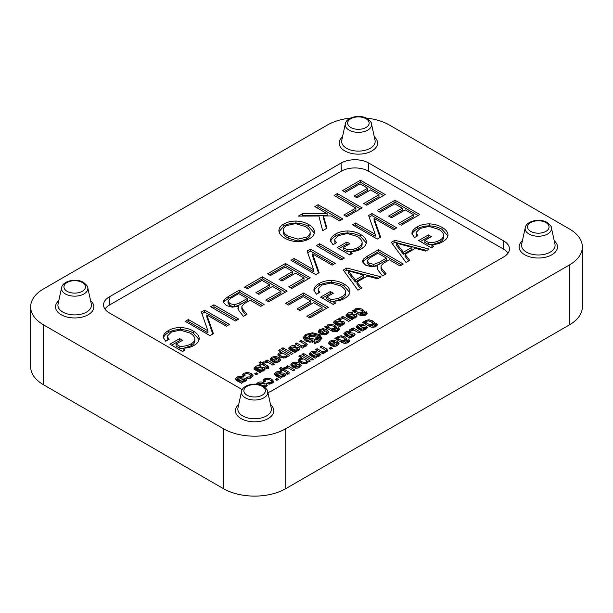 <?xml version="1.0" encoding="UTF-8"?>
<svg xmlns="http://www.w3.org/2000/svg" width="613" height="613" viewBox="0 0 613 613"><rect width="100%" height="100%" fill="white"/><g stroke="black" fill="none" stroke-linecap="round" stroke-linejoin="round"><path stroke-width="0.92" d="M30.65 306.883L30.65 366.812A44.036 25.424 0 0 0 43.546 384.788L43.546 324.859A44.036 25.424 180 0 1 30.65 306.883A44.036 25.424 180 0 1 43.546 288.899L327.258 125.106A44.036 25.424 180 0 1 350.59 118.056M43.546 324.859L223.461 428.732L223.461 488.661L43.546 384.788M223.461 488.661A44.036 25.424 0 0 0 285.742 488.661L285.742 428.732A44.036 25.424 180 0 1 223.461 428.732M285.742 428.732L569.454 264.931L569.454 324.859A44.036 25.424 0 0 0 582.35 306.883L582.35 246.955A44.036 25.424 180 0 1 569.454 264.931M366.206 118.056A44.036 25.424 180 0 1 389.539 125.106L569.454 228.978A44.036 25.424 180 0 1 582.35 246.955M242.25 389.638L109.283 312.875A19.57 11.302 180 0 1 103.559 305.159A19.57 11.302 180 0 1 109.283 296.891L341.096 163.058A19.57 11.302 180 0 1 368.781 163.058L503.717 240.963A19.57 11.302 180 0 1 509.441 249.23A19.57 11.302 180 0 1 503.717 256.939L271.904 390.78A19.57 11.302 180 0 1 267.904 392.558M239.622 380.42L244.258 379.294L244.633 379.914L242.51 381.125L241.001 381.217L239.622 380.42L239.622 382.175M241.001 381.217L241.001 382.972M244.258 379.294L244.633 381.57M243.905 380.619L243.905 381.799M242.51 381.125L242.51 381.96M242.304 381.968L245.514 381.14L246.732 379.746L245.89 378.428C243.231 377.585 240.901 377.93 238.901 379.455L237.599 379.163L238.357 377.899L241.139 377.677L242.656 376.796C240.633 375.984 238.764 376.121 237.047 377.225L235.423 378.826L236.825 380.558L241.507 383.263L243.024 382.382L242.304 381.968L242.304 382.803M245.89 378.428L246.196 380.65M238.641 381.608L239.622 381.041M244.641 380.129L245.89 380.428M238.426 379.731L238.426 381.485M237.484 378.642L237.599 381.01M237.484 380.642L237.599 381.163L237.484 380.642M237.047 377.225L237.047 379.217L237.438 379.026M235.974 379.991L237.047 379.217M507.993 253.223A19.233 11.103 0 0 0 503.472 249.093L368.536 171.188A19.233 11.103 0 0 0 341.341 171.188L109.528 305.021A19.233 11.103 0 0 0 105.007 309.159M281.85 352.513L278.984 353.011L277.766 354.896L279.704 356.927L283.413 358.053L286.692 357.364L287.765 355.931L288.309 356.245L289.834 355.356L279.85 349.594L278.325 350.475L281.85 352.513L281.85 353.257M327.204 333.978L328.783 331.894L326.959 329.717L323.22 328.652L319.725 329.495L318.224 331.518L320.53 333.932L325.817 330.874L326.767 332.146L325.955 333.25L323.066 333.434L321.503 334.338L324.453 334.851L327.204 333.978M352.72 318.224L355.931 317.396L357.141 315.994L356.299 314.684C353.64 313.841 351.318 314.178 349.318 315.71L348.008 315.419L348.774 314.155L351.555 313.925L353.065 313.051C351.05 312.239 349.18 312.377 347.464 313.473L345.832 315.074L347.234 316.814L351.916 319.519L353.44 318.637L352.72 318.224L352.72 319.059M348.008 317.258L347.893 314.898M272.065 383.324L273.559 381.309L271.682 379.148L267.935 378.06L264.441 378.926L263.046 380.443L264.004 382.106L265.559 381.209L265 380.382L265.69 379.639L267.666 379.232L270.118 380.045L271.528 381.462L270.816 382.604L268.111 382.681L266.555 383.577L269.436 384.136L272.065 383.324M299.657 367.402L301.228 365.317L299.412 363.141L295.665 362.076L292.171 362.919L290.669 364.942L292.976 367.356L298.27 364.298L299.213 365.57L298.401 366.674L295.512 366.858L293.949 367.762L296.899 368.275L299.657 367.402M311.948 360.107L313.481 359.226L303.496 353.463L301.964 354.345L311.948 360.107M349.793 340.843L348.812 339.349L347.249 340.253L347.763 340.943L346.989 341.732L345.295 342.2L342.851 341.295L345.732 340.797L346.943 338.912L344.996 336.882L341.295 335.763L338.024 336.437L336.935 337.878L336.391 337.564L334.867 338.445L341.495 342.269C343.671 343.564 345.916 343.625 348.222 342.46L349.793 340.782M350.644 330.966L353.87 330.055L358.934 332.982L360.467 332.1L353.165 327.886L351.632 328.767L352.613 329.334L349.149 330.101L350.644 330.966M350.674 336.92L353.885 336.085L355.103 334.69L354.253 333.38C351.601 332.53 349.272 332.874 347.272 334.407L345.962 334.116L346.728 332.851L349.51 332.621L351.027 331.748C349.004 330.936 347.134 331.074 345.418 332.169L343.786 333.771L345.196 335.51L349.87 338.215L351.395 337.334L350.674 336.92L350.674 337.748M345.962 335.955L345.847 333.595M377.524 324.836L376.543 323.335L374.972 324.246L375.485 324.936L374.719 325.725L373.018 326.193L370.574 325.288L373.455 324.79L374.666 322.905L372.719 320.875L369.018 319.756L365.754 320.43L364.658 321.871L364.122 321.557L362.597 322.438L369.218 326.262C371.401 327.557 373.646 327.618 375.945 326.445L377.524 324.775M264.962 387.316L267.214 385.439L266.364 384.121C263.713 383.278 261.383 383.615 259.383 385.148M258.073 384.857L258.839 383.592L261.621 383.363L263.138 382.489C261.115 381.677 259.245 381.815 257.529 382.918L255.897 384.512M340.368 319.381L343.594 318.476L348.659 321.396L350.192 320.515L342.889 316.3L341.357 317.182L342.338 317.749L338.874 318.522L340.368 319.381M314.523 343.579L318.637 342.023L322.017 338.192L319.381 334.56L312.538 332.798L305.772 334.422L303.052 337.74L305.259 340.843L310.017 342.23L314.262 341.272L314.913 340.491L314.553 339.84L317.572 339.357L318.63 337.87L317.258 336.253L312.936 335.043L309.082 335.648L307.902 337.303L307.136 336.989L305.711 337.809L312.592 340.407L309.948 341.219L306.492 340.1L304.837 337.679L306.975 335.104L312.53 333.817L318.124 335.28L320.285 338.207L317.457 341.326L314.101 342.667L314.523 343.579M312.592 340.407L312.707 341.924M307.902 337.142L307.902 338.621M279.176 361.708L280.754 359.632L278.93 357.448L275.183 356.383L271.689 357.226L270.187 359.249L272.494 361.662L277.789 358.605L278.739 359.877L277.927 360.98L275.03 361.172L273.467 362.068L276.425 362.582L279.176 361.708M382.619 275.95L386.167 273.896L381.891 268.739L381.041 266.655L381.094 265.881L383.324 263.306L389.393 259.805L399.983 265.919L403.262 264.027L378.497 249.729L367.532 256.058L363.394 259.092L362.559 260.962L362.766 262.165L365.654 265.161L371.432 266.778L377.823 265.766L377.079 267.912L378.359 270.624L382.619 275.95M243.43 316.354L246.978 314.308L242.702 309.151L241.851 307.067L241.905 306.293L244.135 303.719L250.204 300.217L260.793 306.331L264.073 304.439L239.308 290.141L228.343 296.47L224.205 299.504L223.37 301.374L223.576 302.577L226.465 305.565L232.243 307.19L238.633 306.171L237.882 308.324L239.17 311.029L243.43 316.354M210.029 335.64L213.393 333.702L206.819 314.921L226.366 326.208L229.477 324.415L204.704 310.117L201.363 312.048L207.93 330.821L188.39 319.534L185.264 321.342L210.029 335.64M346.805 216.726L362.122 207.876L337.357 193.578L334.077 195.47L355.908 208.075L343.862 215.025L346.805 216.726M322.645 230.672L326.967 228.174L323.403 215.975L331.02 215.922L339.602 220.879L342.882 218.987L318.116 204.688L314.837 206.581L327.12 213.669L302.761 213.554L298.332 216.105L318.875 215.991L322.645 230.672M405.998 262.448L409.699 260.31L405.032 254.303L415.407 248.319L425.683 251.085L429.146 249.085L394.864 240.281L391.332 242.319L405.998 262.448M309.818 317.978L328.284 307.312L303.519 293.014L285.627 303.343L288.57 305.044L303.182 296.608L310.753 300.975L297.083 308.868L300.025 310.561L313.687 302.669L322.07 307.511L306.883 316.277L309.818 317.978M344.79 298.27C348.169 296.332 349.893 293.995 349.954 291.259C349.556 288.401 347.556 285.972 343.962 283.965C340.499 281.888 336.307 280.731 331.372 280.478C326.652 280.501 322.622 281.482 319.281 283.428C316.53 284.968 314.768 286.815 313.994 288.968L313.902 290.24L316.446 294.217L319.84 292.255L318.162 289.742L318.239 288.838L322.055 285.068L330.844 283.014L340.567 285.926C343.41 287.466 345.081 289.336 345.579 291.55C345.64 293.527 344.452 295.228 342.023 296.638C338.866 298.546 335.043 299.397 330.53 299.19L326.767 297.014L333.303 293.244L330.346 291.535L320.63 297.144L333.273 304.439L335.587 303.098L333.847 301.106C338.169 301.083 341.824 300.14 344.79 298.27M377.279 239.078L380.642 237.139L374.068 218.358L393.615 229.645L396.726 227.852L371.961 213.554L368.612 215.485L375.187 234.258L355.64 222.979L352.513 224.779L377.279 239.078M341.127 259.95L344.422 258.05L319.657 243.752L316.362 245.652L341.127 259.95M194.083 345.334C197.463 343.395 199.179 341.058 199.24 338.315C198.842 335.464 196.842 333.028 193.256 331.028C189.792 328.951 185.593 327.786 180.659 327.541C175.939 327.564 171.908 328.545 168.567 330.491C165.824 332.031 164.062 333.878 163.28 336.031L163.188 337.303L165.732 341.28L169.127 339.318L167.449 336.805L167.533 335.901L171.341 332.131L180.138 330.078L189.854 332.989C192.697 334.522 194.367 336.399 194.865 338.606C194.926 340.59 193.739 342.284 191.31 343.694C188.16 345.609 184.329 346.46 179.824 346.253L176.054 344.077L182.59 340.299L179.64 338.598L169.924 344.2L182.559 351.502L184.873 350.161L183.134 348.161C187.463 348.146 191.11 347.203 194.083 345.334M268.686 301.772L287.152 291.114L262.379 276.815L244.495 287.145L247.43 288.838L262.042 280.402L269.613 284.777L255.943 292.662L258.885 294.363L272.555 286.47L280.93 291.313L265.743 300.079L268.686 301.772M235.384 320.997L238.679 319.097L213.914 304.799L210.619 306.699L235.384 320.997M366.735 205.217L385.202 194.551L360.436 180.253L342.544 190.582L345.487 192.283L360.099 183.846L367.67 188.214L354 196.106L356.942 197.8L370.604 189.907L378.987 194.75L363.8 203.516L366.735 205.217M283.888 223.96C280.57 225.883 278.907 228.197 278.892 230.902C279.298 233.752 281.29 236.181 284.869 238.181C288.34 240.25 292.539 241.399 297.474 241.637C302.155 241.622 306.171 240.664 309.504 238.748C312.829 236.817 314.507 234.495 314.523 231.775C314.132 228.925 312.147 226.504 308.569 224.496C305.098 222.427 300.891 221.278 295.949 221.055C291.252 221.071 287.229 222.036 283.888 223.96L283.888 225.959C287.229 224.036 291.252 223.071 295.949 223.048C300.891 223.278 305.098 224.427 308.569 226.496L314.331 233.032M291.765 288.455L310.224 277.789L285.459 263.49L267.567 273.819L270.509 275.521L285.122 267.084L292.692 271.452L279.022 279.344L281.965 281.038L295.627 273.145L304.01 277.988L288.823 286.754L291.765 288.455M315.772 274.593L319.128 272.647L312.561 253.874L332.108 265.161L335.211 263.368L310.446 249.07L307.098 251.001L313.672 269.774L294.125 258.487L290.999 260.295L315.772 274.593M361.333 248.771C364.712 246.832 366.428 244.495 366.49 241.752C366.091 238.901 364.099 236.472 360.505 234.465C357.042 232.388 352.843 231.231 347.908 230.978C343.188 231.001 339.158 231.982 335.824 233.928C333.074 235.469 331.311 237.315 330.53 239.468L330.445 240.74L332.982 244.717L336.376 242.756L334.698 240.242L334.782 239.338L338.591 235.568L347.387 233.515L357.111 236.426C359.954 237.967 361.624 239.836 362.114 242.051C362.176 244.028 360.996 245.729 358.559 247.139C355.41 249.047 351.578 249.897 347.073 249.69L343.303 247.514L349.847 243.744L346.889 242.035L337.173 247.644L349.808 254.939L352.123 253.598L350.383 251.598C354.712 251.583 358.36 250.64 361.333 248.771M401.339 225.186L419.798 214.527L395.033 200.229L377.141 210.558L380.083 212.259L394.695 203.822L402.266 208.19L388.596 216.083L391.538 217.776L405.208 209.884L413.583 214.726L398.396 223.492L401.339 225.186M357.938 290.194L361.632 288.064L356.973 282.057L367.348 276.065L377.616 278.831L381.079 276.838L346.805 268.027L343.272 270.065L357.938 290.194M442.847 241.66C446.226 239.721 447.942 237.384 448.003 234.649C447.605 231.791 445.613 229.362 442.019 227.354C438.556 225.278 434.356 224.12 429.422 223.868C424.702 223.891 420.671 224.871 417.338 226.818C414.587 228.358 412.825 230.204 412.043 232.358L411.959 233.63L414.495 237.606L417.89 235.645L416.212 233.132L416.296 232.227L420.104 228.457L428.901 226.404L438.624 229.316C441.467 230.856 443.138 232.725 443.628 234.94C443.689 236.917 442.509 238.618 440.073 240.028C436.923 241.936 433.092 242.786 428.587 242.579L424.817 240.403L431.353 236.633L428.403 234.925L418.687 240.534L431.322 247.828L433.636 246.487L431.897 244.495C436.226 244.48 439.873 243.53 442.847 241.66M251.591 377.631L253.077 375.616L251.2 373.455L247.453 372.375L243.959 373.233L242.564 374.75L243.522 376.413L245.077 375.516L244.518 374.689L245.208 373.953L247.185 373.539L249.644 374.351L251.046 375.769L250.334 376.911L247.629 376.987L246.074 377.892L248.955 378.443L251.591 377.631M260.786 371.294L263.996 370.467L265.214 369.072L264.372 367.754C261.713 366.911 259.383 367.256 257.383 368.788L256.081 368.497L256.839 367.233L259.621 367.003L261.138 366.13C259.115 365.31 257.245 365.455 255.529 366.551L253.905 368.152L255.307 369.892L259.989 372.589L261.506 371.716L260.786 371.294L260.786 372.129M256.081 370.336L255.966 367.969M291.466 354.414L292.999 353.532L283.014 347.77L281.482 348.651L291.466 354.414M295.527 351.241L298.738 350.414L299.956 349.012L299.106 347.701C296.454 346.858 294.125 347.196 292.125 348.728L290.815 348.437L291.581 347.173L294.363 346.943L295.88 346.069C293.857 345.257 291.987 345.395 290.271 346.498L288.639 348.092L290.049 349.831L294.73 352.536L296.248 351.655L295.527 351.241L295.527 352.077M290.815 350.276L290.708 347.916M339.518 329.265L338.537 327.763L336.974 328.668L337.479 329.357L336.713 330.146L335.02 330.614L332.79 329.84L335.457 329.212L336.667 327.334L334.721 325.296L331.02 324.177L327.748 324.859L326.66 326.3L326.116 325.986L324.591 326.859L331.212 330.683C333.395 331.978 335.64 332.039 337.947 330.874L339.518 329.204M276.815 380.389L278.455 379.447L276.823 378.505L275.191 379.455L276.815 380.389L276.823 378.505M283.681 367.999L282.815 368.497L281.068 367.493L279.543 368.367L281.29 369.378L280.149 370.037L281.405 370.758L282.539 370.099L286.463 372.367L287.145 372.926L286.079 373.654L287.275 374.344L289.321 372.926L289.045 372.206L284.064 369.225L284.93 368.719L288.317 367.907L293.382 370.827L294.907 369.945L287.612 365.731L286.079 366.612L287.06 367.179L283.597 367.953L283.681 369.999L283.022 370.375M289.321 372.926L289.045 372.206L289.045 373.355M302.324 358.207L299.458 358.705L298.247 360.59L300.186 362.62L303.887 363.747L307.174 363.057L308.239 361.624L308.783 361.938L310.316 361.049L300.332 355.287L298.799 356.168L302.324 358.207L302.324 358.95M323.541 352.383L326.56 351.862L327.763 350.391L326.346 348.835L321.61 346.1L320.086 346.981L324.76 349.686L325.649 350.506L325.074 351.218L322.254 351.647L317.136 348.69L315.611 349.563L322.913 353.778L324.43 352.904L323.541 352.383L323.541 353.417M337.487 345.556L339.058 343.479L337.242 341.295L333.495 340.23L330.001 341.073L328.499 343.104L330.805 345.51L336.093 342.46L337.043 343.732L336.231 344.835L333.342 345.019L331.779 345.924L334.729 346.429L337.487 345.556M362.996 329.802L366.206 328.974L367.417 327.58L366.574 326.262C363.923 325.419 361.593 325.764 359.593 327.296L358.283 327.005L359.049 325.741L361.831 325.511L363.34 324.637C361.325 323.817 359.456 323.963 357.739 325.059L356.107 326.66L357.509 328.399L362.191 331.104L363.716 330.223L362.996 329.802L362.996 330.637M358.283 328.844L358.168 326.476M330.821 349.218L332.453 348.268L330.821 347.333L329.189 348.276L330.821 349.218L330.821 347.333M316.009 356.935L319.22 356.107L320.43 354.705L319.588 353.394C316.936 352.552 314.607 352.889 312.607 354.421L311.297 354.13L312.063 352.866L314.844 352.636L316.362 351.762C314.339 350.95 312.469 351.088 310.753 352.184L309.121 353.785L310.523 355.525L315.205 358.23L316.729 357.348L316.009 356.935L316.009 357.762M311.297 355.969L311.182 353.609M281.267 376.987L284.478 376.16L285.696 374.765L284.846 373.447C282.195 372.604 279.865 372.949 277.865 374.482L276.555 374.191L277.321 372.926L280.103 372.696L281.62 371.823C279.597 371.003 277.727 371.149 276.011 372.244L274.379 373.846L275.789 375.585L280.463 378.282L281.988 377.409L281.267 376.987L281.267 377.823M276.555 376.03L276.44 373.662M340.399 325.334L343.609 324.507L344.828 323.112L343.977 321.794C341.326 320.951 338.997 321.296 336.997 322.821L335.686 322.53L336.453 321.266L339.234 321.043L340.751 320.162C338.728 319.35 336.859 319.488 335.142 320.591L333.51 322.185L334.92 323.925L339.594 326.629L341.119 325.748L340.399 325.334L340.399 326.17M335.686 324.369L335.572 322.009M303.06 346.69L306.086 346.169L307.289 344.698L305.864 343.142L301.129 340.407L299.604 341.288L304.286 343.993L305.167 344.812L304.592 345.525L301.78 345.954L296.654 342.996L295.129 343.87L302.431 348.084L303.956 347.211L303.06 346.69L303.06 347.724M367.248 313.251L366.267 311.756L364.697 312.661L365.21 313.35L364.444 314.14L362.743 314.607L360.298 313.703L363.18 313.205L364.39 311.32L362.444 309.289L358.743 308.17L355.479 308.852L354.383 310.293L353.847 309.979L352.322 310.852L358.942 314.676C361.126 315.971 363.363 316.032 365.67 314.867L367.248 313.197M263.199 362.306L262.333 362.812L260.586 361.8L259.061 362.674L260.809 363.685L259.674 364.344L260.923 365.064L262.065 364.406L265.981 366.674L266.67 367.233L265.605 367.961L266.793 368.651L268.839 367.233L268.563 366.513L263.582 363.532L264.448 363.026L267.835 362.214L272.9 365.141L274.432 364.252L267.13 360.038L265.598 360.919L266.578 361.486L263.115 362.26L263.199 364.306L262.54 364.689M268.839 367.233L268.563 366.513L268.563 367.662M256.341 374.696L257.973 373.754L256.341 372.811L254.709 373.761L256.341 374.696L256.341 372.811M262.333 362.812L262.333 364.566M260.586 361.8L260.586 363.555M260.809 363.923L261.858 364.528M260.809 363.685L260.809 365.003M266.67 367.233L266.67 368.574M266.417 367.547L266.417 368.428M266.67 367.31L268.563 368.513M263.582 363.532L263.582 365.287M267.13 360.038L267.383 362.183M266.578 361.486L266.578 362.199M263.751 361.808L263.751 363.432M263.115 364.26L263.751 363.8M286.455 355.172L285.52 356.597L283.696 356.904L281.275 356.023L279.812 354.697L280.34 353.663L283.206 353.295L286.455 355.172L286.417 357.494M285.52 356.597L285.52 357.846M283.696 356.904L283.696 358.046M281.275 356.023L281.275 357.647M280.34 355.663L279.812 356.689L279.781 354.406L280.118 357.141M278.984 353.011L278.984 355.011L279.781 354.666M278.149 355.647L278.984 355.011M279.85 349.594L279.85 351.364M281.85 352.743L282.746 353.264M286.455 355.402L287.735 356.145M355.701 311.052L356.643 309.611L358.459 309.304L360.881 310.193L362.344 311.519L361.823 312.546L358.942 312.921L355.701 311.052L355.701 312.806M358.942 312.921L358.942 314.676M361.823 312.546L361.823 313.687M362.344 311.519L362.375 313.81M359.547 314.959L360.298 314.952M366.267 311.756L366.267 313.749L366.735 314.086M365.21 314.362L366.267 313.749M364.444 314.14L364.444 315.335M362.743 314.607L362.743 315.726M360.298 313.703L360.298 315.274M362.444 309.289L362.444 311.289L364.007 312.569M362.053 311.082L362.444 311.289M358.743 308.17L358.743 309.366M355.479 308.852L355.739 310.722M354.383 312.285L355.479 310.845M354.383 310.293L354.383 312.048M353.847 309.979L353.847 311.733M305.864 343.142L305.864 345.142L306.623 345.717M301.129 340.407L301.129 342.177M305.105 344.698L305.864 345.142M305.167 344.812L305.167 346.544M304.592 345.525L304.592 346.674M302.224 347.969L302.63 347.977M301.78 345.954L301.78 347.709M296.654 342.996L296.654 344.751M320.867 332.284L320.231 331.181L320.967 330.208L322.622 329.794L324.545 330.169L320.867 332.284L320.867 333.733M320.231 331.181L320.231 333.173L320.867 334.284M324.545 330.169L324.545 331.61M326.959 329.717L326.959 331.71L328.438 332.951M324.545 330.805L325.518 331.051M326.514 331.48L326.959 331.71M323.22 328.652L323.22 329.825M319.725 329.495L319.725 331.487L320.231 331.242M318.584 332.422L319.725 331.487M326.767 332.146L326.76 334.2M325.955 333.25L325.955 334.537M324.553 333.71L324.553 334.836M323.066 333.434L323.066 334.813M337.717 323.787L342.353 322.66L342.728 323.281L340.606 324.492L339.096 324.584L337.717 323.787L337.717 325.541M339.096 324.584L339.096 326.338M342.353 322.66L342.728 324.936M342 323.986L342 325.166M340.606 324.492L340.606 325.327M343.977 321.794L344.291 324.016M336.729 324.974L337.717 324.407M342.728 323.495L343.977 323.794M336.522 323.097L336.522 324.852M335.572 324.009L335.686 324.53L335.572 324.009M335.142 320.591L335.142 322.584L335.533 322.392M334.062 323.358L335.142 322.584M350.031 316.668L354.666 315.542L355.05 316.162L352.927 317.381L351.41 317.465L350.031 316.668L350.031 318.431M351.41 317.465L351.41 319.227M354.666 315.542L355.05 317.818M354.322 316.875L354.322 318.055M352.927 317.381L352.927 318.208M356.299 314.684L356.613 316.906M349.05 317.863L350.031 317.296M355.05 316.377L356.299 316.676M348.843 315.986L348.843 317.741M347.893 316.89L348.008 317.419L347.893 316.89M347.464 313.473L347.464 315.473L347.855 315.281M346.383 316.247L347.464 315.473M271.682 379.148L271.682 381.14L273.191 382.405M271.23 380.903L271.682 381.14M267.935 378.06L267.935 379.271M264.441 378.926L264.441 380.918L265 380.65M263.483 381.661L264.441 380.918M265 380.382L265 381.531M271.528 381.462L271.528 383.592M270.816 382.604L270.816 383.876M269.528 383.002L269.528 384.121M268.111 382.681L268.111 384.067M278.586 375.44L283.221 374.313L283.597 374.934L281.474 376.144L279.965 376.236L278.586 375.44L278.586 377.202M279.965 376.236L279.965 377.991M283.221 374.313L283.597 376.589M282.869 375.646L282.869 376.826M281.474 376.144L281.474 376.98M284.846 373.447L285.16 375.669M277.597 376.627L278.586 376.06M283.597 375.148L284.846 375.447M277.39 374.75L277.39 376.512M276.44 375.662L276.555 376.183L276.44 375.662M276.011 372.244L276.011 374.244L276.402 374.045M274.93 375.018L276.011 374.244M293.32 365.708L292.677 364.605L293.412 363.632L295.068 363.218L296.991 363.593L293.32 365.708L293.32 367.156M292.677 364.605L292.677 366.597L293.32 367.708M296.991 363.593L296.991 365.034M299.412 363.141L299.412 365.133L300.883 366.375M296.991 364.229L297.964 364.474M298.96 364.904L299.412 365.133M295.665 362.076L295.665 363.248M292.171 362.919L292.171 364.911L292.677 364.666M291.029 365.846L292.171 364.911M299.213 365.57L299.205 367.624M298.401 366.674L298.401 367.961M296.999 367.133L296.999 368.26M295.512 366.858L295.512 368.237M303.496 353.463L303.496 355.226M313.327 355.379L317.963 354.253L318.339 354.873L316.216 356.092L314.707 356.176L313.327 355.379L313.327 357.141M314.707 356.176L314.707 357.938M317.963 354.253L318.339 356.528M317.611 355.586L317.611 356.766M316.216 356.092L316.216 356.919M319.588 353.394L319.902 355.617M312.339 356.574L313.327 356M318.339 355.088L319.588 355.387M312.132 354.697L312.132 356.452M311.182 355.601L311.297 356.13L311.182 355.601M310.753 352.184L310.753 354.184L311.143 353.992M309.672 354.958L310.753 354.184M338.253 338.644L339.188 337.204L341.012 336.897L343.433 337.786L344.897 339.112L344.376 340.138L341.495 340.514L338.253 338.644L338.253 340.399M341.495 340.514L341.495 342.269M344.376 340.138L344.376 341.28M344.897 339.112L344.927 341.395M342.1 342.544L342.851 342.544M348.812 339.349L348.812 341.341L349.287 341.679M347.763 341.954L348.812 341.341M346.989 341.732L346.989 342.928M345.295 342.2L345.295 343.318M342.851 341.295L342.851 342.866M344.996 336.882L344.996 338.874L346.552 340.161M344.598 338.675L344.996 338.874M341.295 335.763L341.295 336.958M338.024 336.437L338.292 338.315M336.935 339.878L338.024 338.437M336.935 337.878L336.935 339.64M336.391 337.564L336.391 339.326M353.165 327.886L353.417 330.032M352.613 329.334L352.613 330.047M349.785 329.648L349.785 330.468M360.306 328.254L364.95 327.127L365.325 327.748L363.202 328.959L361.685 329.051L360.306 328.254L360.306 330.016M361.685 329.051L361.685 330.813M364.95 327.127L365.325 329.403M364.597 328.461L364.597 329.641M363.202 328.959L363.202 329.794M366.574 326.262L366.888 328.484M359.325 329.449L360.306 328.875M365.325 327.963L366.574 328.261M359.118 327.564L359.118 329.327M358.168 328.476L358.283 328.997L358.168 328.476M357.739 325.059L357.739 327.058L358.13 326.867M356.659 327.832L357.739 327.058M347.992 335.365L352.628 334.238L353.004 334.859L350.881 336.077L349.372 336.162L347.992 335.365L347.992 337.127M349.372 336.162L349.372 337.924M352.628 334.238L353.004 336.514M352.276 335.572L352.276 336.752M350.881 336.077L350.881 336.905M354.253 333.38L354.567 335.602M347.004 336.56L347.992 335.985M353.004 335.073L354.253 335.372M346.797 334.683L346.797 336.437M345.847 335.587L345.962 336.116L345.847 335.587M345.418 332.169L345.418 334.169L345.809 333.978M344.337 334.943L345.418 334.169M331.15 343.87L330.507 342.759L331.242 341.793L332.897 341.372L334.821 341.748L331.15 343.87L331.15 345.318M330.507 342.759L330.507 344.759L331.15 345.87M334.821 341.748L334.821 343.196M337.242 341.295L337.242 343.295L338.713 344.537M334.821 342.391L335.794 342.629M336.79 343.065L337.242 343.295M333.495 340.23L333.495 341.41M330.001 341.073L330.001 343.073L330.507 342.828M328.859 344L330.001 343.073M337.043 343.732L337.035 345.786M336.231 344.835L336.231 346.115M334.828 345.295L334.828 346.414M333.342 345.019L333.342 346.391M326.346 348.835L326.346 350.828L327.104 351.402M321.61 346.1L321.61 347.87M325.58 350.391L326.346 350.828M325.649 350.506L325.649 352.237M325.074 351.218L325.074 352.368M322.706 353.663L323.105 353.663M322.254 351.647L322.254 353.402M317.136 348.69L317.136 350.444M365.976 322.63L366.919 321.197L368.735 320.89L371.156 321.771L372.62 323.105L372.099 324.131L369.218 324.507L365.976 322.63L365.976 324.392M369.218 324.507L369.218 326.262M372.099 324.131L372.099 325.273M372.62 323.105L372.65 325.388M369.823 326.537L370.574 326.537M376.543 323.335L376.543 325.334L377.01 325.672M375.485 325.947L376.543 325.334M374.719 325.725L374.719 326.921M373.018 326.193L373.018 327.311M370.574 325.288L370.574 326.859M372.719 320.875L372.719 322.867L374.282 324.154M372.329 322.66L372.719 322.867M369.018 319.756L369.018 320.951M365.754 320.43L366.015 322.308M364.658 323.871L365.754 322.43M364.658 321.871L364.658 323.633M364.122 321.557L364.122 323.319M306.937 360.865L306.002 362.291L304.171 362.597L301.749 361.716L300.293 360.39L300.822 359.356L303.688 358.988L306.937 360.865L306.898 363.187M306.002 362.291L306.002 363.54M304.171 362.597L304.171 363.739M301.749 361.716L301.749 363.34M300.822 361.356L300.293 362.383L300.263 360.099L300.6 362.835M299.458 358.705L299.458 360.705L300.263 360.36M298.631 361.341L299.458 360.705M300.332 355.287L300.332 357.057M302.324 358.436L303.228 358.957M306.937 361.095L308.216 361.839M282.815 368.497L282.815 370.26M281.068 367.493L281.068 369.248M281.29 369.616L282.332 370.221M281.29 369.378L281.29 370.696M287.145 372.926L287.145 374.267M286.899 373.24L286.899 374.122M287.145 373.003L289.045 374.206M284.064 369.225L284.064 370.98M287.612 365.731L287.865 367.877M287.06 367.179L287.06 367.892M284.233 367.493L284.233 369.126M283.597 369.953L284.233 369.493M260.824 385.692L264.739 384.987L265.115 387.263M264.739 384.987L265.115 385.6L264.387 386.88M264.387 386.313L263.904 386.55M266.364 384.121L266.678 386.343M265.115 385.815L266.364 386.121M257.529 382.918L257.529 384.32M342.889 316.3L343.142 318.446M342.338 317.749L342.338 318.461M339.51 318.063L339.51 318.89M327.978 327.058L328.913 325.618L330.736 325.319L333.158 326.2L334.621 327.534L334.1 328.553L331.212 328.928L327.978 327.058L327.978 328.813M331.212 328.928L331.212 330.683M334.1 328.553L334.1 329.702M334.621 327.534L334.652 329.817M331.817 330.966L332.575 330.959M338.537 327.763L338.537 329.763L339.012 330.093M337.479 330.369L338.537 329.763M336.713 330.146L336.713 331.342M335.02 330.614L335.02 331.74M332.575 329.71L332.575 331.281M334.721 325.296L334.721 327.296L336.276 328.576M334.323 327.089L334.721 327.296M331.02 324.177L331.02 325.373M327.748 324.859L328.016 326.729M326.66 328.292L327.748 326.852M326.66 326.3L326.66 328.055M326.116 325.986L326.116 327.74M309.335 339.579L309.335 337.579L310.232 336.422L312.768 336.162L315.726 337.089L316.637 338.008L316.086 338.782L314.331 339.165L309.343 337.786L309.343 339.15M316.086 338.782L316.086 339.87M314.331 339.165L314.438 341.157M312.791 340.981L314.331 341.165M312.048 338.759L312.048 340.154M320.001 336.974L321.764 338.905M319.381 334.56L319.381 336.185M312.538 332.798L312.538 333.817M305.772 334.422L305.772 335.978M303.297 338.889L305.113 336.859M314.553 339.84L314.553 341.073M317.258 336.253L317.258 338.246L318.162 338.92M316.63 337.947L317.258 338.246M312.936 335.043L312.936 336.192M309.082 335.648L309.335 337.541M307.902 339.296L309.082 337.648M307.136 336.989L307.136 338.338M309.948 341.219L309.948 342.223M306.492 340.1L306.492 341.456M304.837 337.679L305.036 340.69M320.285 338.207L319.879 341.203M317.457 341.326L317.457 342.613M292.845 349.694L297.481 348.559L297.857 349.18L295.734 350.398L294.225 350.483L292.845 349.694L292.845 351.448M294.225 350.483L294.225 352.245M297.481 348.559L297.857 350.835M297.129 349.893L297.129 351.073M295.734 350.398L295.734 351.226M299.106 347.701L299.42 349.923M291.857 350.881L292.845 350.314M297.864 349.395L299.106 349.694M291.65 349.004L291.65 350.759M290.708 349.908L290.815 350.437L290.708 349.908M290.271 346.498L290.271 348.49L290.662 348.299M289.198 349.264L290.271 348.49M283.014 347.77L283.014 349.533M272.839 360.015L272.195 358.911L272.931 357.938L274.586 357.525L276.509 357.9L272.839 360.015L272.839 361.463M272.195 358.911L272.195 360.904L272.839 362.015M276.509 357.9L276.509 359.341M278.93 357.448L278.93 359.44L280.402 360.682M276.509 358.536L277.482 358.781M278.478 359.21L278.93 359.44M275.183 356.383L275.183 357.555M271.689 357.226L271.689 359.218L272.195 358.973M270.555 360.153L271.689 359.218M278.739 359.877L278.723 361.931M277.927 360.98L277.927 362.268M276.524 361.44L276.524 362.567M275.03 361.172L275.03 362.544M258.104 369.746L262.739 368.62L263.115 369.241L260.992 370.451L259.483 370.543L258.104 369.746L258.104 371.509M259.483 370.543L259.483 372.306M262.739 368.62L263.115 370.896M262.387 369.953L262.387 371.133M260.992 370.451L260.992 371.286M264.372 367.754L264.678 369.976M257.123 370.934L258.104 370.367M263.123 369.455L264.372 369.754M256.908 369.057L256.908 370.819M255.966 369.968L256.081 370.49L255.966 369.968M255.529 366.551L255.529 368.551L255.92 368.359M254.456 369.325L255.529 368.551M251.2 373.455L251.2 375.447L252.717 376.711M250.748 375.217L251.2 375.447M247.453 372.375L247.453 373.578M243.959 373.233L243.959 375.225L244.518 374.957M243.001 375.968L243.959 375.225M244.518 374.689L244.518 375.838M251.046 375.769L251.046 377.907M250.334 376.911L250.334 378.183M249.047 377.309L249.047 378.428M247.629 376.987L247.629 378.382M442.019 227.354L442.019 229.354L447.796 235.867M429.422 223.868L429.422 225.868C434.356 226.113 438.556 227.277 442.019 229.354M417.338 226.818L417.338 228.818C420.671 226.871 424.702 225.891 429.422 225.868M412.043 232.358L412.043 234.358C412.825 232.204 414.587 230.358 417.338 228.818M416.212 233.132L416.602 236.388M443.628 234.94L443.628 236.932C443.689 238.917 442.509 240.61 440.073 242.02L440.073 240.028M428.587 242.579L428.587 244.579L431.897 244.518L431.897 246.487L432.479 247.162M432.87 244.449L440.073 242.02M424.817 240.403L424.817 242.403L428.587 244.579M428.403 234.925L428.403 236.924L429.629 237.629M420.418 241.53L428.403 236.924M386.451 258.111L379.14 262.333L373.738 264.333L373.738 266.333L379.14 264.326L386.451 260.104L386.451 258.111L377.937 253.192L370.114 257.705L367.195 260.663L369.034 263.207L369.034 265.207L373.738 266.333M373.738 264.333L369.034 263.207M367.195 260.663L367.195 262.655L369.034 265.207M381.891 268.739L381.891 270.739L385.048 274.547M381.041 266.655L381.041 268.655L381.891 270.739M378.497 249.729L378.497 251.728L401.53 265.031M367.532 256.058L367.532 258.058L378.497 251.728M363.394 259.092L363.394 261.092L367.532 258.058M362.75 262.111L363.394 261.092M377.823 265.766L377.294 268.885M355.333 279.995L348.207 270.846L348.207 272.846L355.333 281.995L363.846 277.076L363.846 275.076L355.333 279.995L355.333 281.995M348.207 270.846L363.846 275.076M356.973 282.057L356.973 284.049L360.567 288.677M346.805 268.027L346.805 270.026L378.688 278.218M344.299 271.475L346.805 270.026M395.033 200.229L395.033 202.229L418.074 215.531M378.872 211.554L395.033 202.229M402.266 208.19L402.266 210.182L390.328 217.079M413.583 214.726L413.583 216.718L400.128 224.488M360.505 234.465L360.505 236.465L366.29 242.978M347.908 230.978L347.908 232.978C352.843 233.224 357.042 234.388 360.505 236.465M335.824 233.928L335.824 235.928C339.158 233.982 343.188 233.001 347.908 232.978M330.53 239.468L330.53 241.468C331.311 239.315 333.074 237.469 335.824 235.928M334.698 240.242L335.089 243.499M362.114 242.051L362.114 244.043C362.176 246.028 360.996 247.721 358.559 249.131L358.559 247.139M347.073 249.69L347.073 251.69L350.383 251.629M351.356 251.56L358.559 249.131M343.303 247.514L343.303 249.514L347.073 251.69M346.889 242.035L346.889 244.028L348.115 244.74M338.905 248.64L346.889 244.028M350.383 251.598L350.383 253.598L350.965 254.272M312.561 253.874L312.561 255.874L318.545 272.984M310.446 249.07L310.446 251.062L333.48 264.364M307.68 252.656L310.446 251.062M313.672 269.774L313.672 271.774L294.125 260.487L294.125 258.487M292.73 261.291L294.125 260.487M285.459 263.49L285.459 265.49L308.5 278.792M269.299 274.823L285.459 265.49M292.692 271.452L292.692 273.452L280.754 280.34M304.01 277.988L304.01 279.98L290.554 287.75M247.261 298.516L239.951 302.738L234.549 304.745L234.549 306.745L239.951 304.738L247.261 300.516L247.261 298.516L238.748 293.604L230.925 298.117L228.005 301.067L229.844 303.619L229.844 305.619L234.549 306.745M234.549 304.745L229.844 303.619M228.005 301.067L228.005 303.067L229.844 305.619M242.702 309.151L242.702 311.143L245.859 314.952M241.851 307.067L241.851 309.067L242.702 311.143M239.308 290.141L239.308 292.133L262.341 305.435M228.343 296.47L228.343 298.47L239.308 292.133M224.205 299.504L224.205 301.496L228.343 298.47M223.561 302.523L224.205 301.496M238.633 306.171L238.105 309.289M206.819 314.921L206.819 316.921L212.811 334.031M204.704 310.117L204.704 312.109L227.745 325.411M201.945 313.71L204.704 312.109M207.93 330.821L207.93 332.821L188.39 321.534L188.39 319.534M186.988 322.338L188.39 321.534M337.357 193.578L337.357 195.578L360.398 208.872M335.809 196.466L337.357 195.578M355.908 208.075L355.908 210.067L345.594 216.021M323.403 215.975L323.403 217.967L326.468 228.465M318.116 204.688L318.116 206.681L341.15 219.983M316.569 207.577L318.116 206.681M327.12 213.669L327.12 215.669L302.761 215.554L302.761 213.554M301.826 216.09L302.761 215.554M306.73 237.108L306.73 239.108C309.105 237.706 310.239 236.028 310.147 234.074L310.147 232.082C310.239 234.036 309.105 235.706 306.73 237.108L298.002 239.101L298.002 241.101L306.73 239.108M298.002 239.101L288.263 236.22L288.263 238.219L298.002 241.101M288.263 236.22C285.428 234.679 283.758 232.81 283.267 230.603L283.267 232.603C283.758 234.81 285.428 236.679 288.263 238.219M283.267 230.603C283.168 228.657 284.302 226.994 286.662 225.599L295.42 223.584L305.174 226.458C308.01 227.998 309.665 229.875 310.147 232.082M279.084 231.637L283.888 225.959M308.569 224.496L308.569 226.496M295.949 221.055L295.949 223.048M360.436 180.253L360.436 182.253L383.47 195.555M344.276 191.585L360.436 182.253M367.67 188.214L367.67 190.214L355.732 197.102M378.987 194.75L378.987 196.742L365.524 204.512M213.914 304.799L213.914 306.799L236.947 320.093M212.351 307.703L213.914 306.799M262.379 276.815L262.379 278.815L285.42 292.11M246.219 288.141L262.379 278.815M269.613 284.777L269.613 286.769L257.675 293.665M280.93 291.313L280.93 293.305L267.475 301.075M193.256 331.028L193.256 333.02L199.033 339.541M180.659 327.541L180.659 329.533C185.593 329.786 189.792 330.951 193.256 333.02M168.567 330.491L168.567 332.484C171.908 330.545 175.939 329.564 180.659 329.533M163.28 336.031L163.28 338.024C164.062 335.87 165.824 334.024 168.567 332.484M167.449 336.805L167.839 340.062M194.865 338.606L194.865 340.606C194.926 342.59 193.739 344.284 191.31 345.694L191.31 343.694M179.824 346.253L179.824 348.245L183.134 348.192M184.107 348.115L191.31 345.694M176.054 344.077L176.054 346.077L179.824 348.245M179.64 338.598L179.64 340.59L180.866 341.303M171.655 345.203L179.64 340.59M183.134 348.161L183.134 350.161L183.716 350.828M319.657 243.752L319.657 245.744L342.69 259.046M318.086 246.648L319.657 245.744M374.068 218.358L374.068 220.358L380.06 237.476M371.961 213.554L371.961 215.554L394.994 228.848M369.195 217.148L371.961 215.554M375.187 234.258L375.187 236.258L355.64 224.971L355.64 222.979M354.245 225.776L355.64 224.971M343.962 283.965L343.962 285.964L349.747 292.478M331.372 280.478L331.372 282.478C336.307 282.723 340.499 283.888 343.962 285.964M319.281 283.428L319.281 285.428C322.622 283.482 326.652 282.501 331.372 282.478M313.994 288.968L313.994 290.968C314.768 288.815 316.53 286.968 319.281 285.428M318.162 289.742L318.553 292.999M345.579 291.55L345.579 293.543C345.64 295.527 344.452 297.221 342.023 298.631L342.023 296.638M330.53 299.19L330.53 301.19L333.847 301.129M334.813 301.06L342.023 298.631M326.767 297.014L326.767 299.014L330.53 301.19M330.346 291.535L330.346 293.527L331.572 294.24M322.361 298.14L330.346 293.527M333.847 301.106L333.847 303.098L334.43 303.772M303.519 293.014L303.519 295.014L326.553 308.316M287.359 304.347L303.519 295.014M310.753 300.975L310.753 302.975L298.815 309.864M322.07 307.511L322.07 309.511L308.615 317.273M403.4 252.249L396.266 243.1L396.266 245.093L403.4 254.242L411.913 249.33L411.913 247.33L403.4 252.249L403.4 254.242M396.266 243.1L411.913 247.33M405.032 254.303L405.032 256.303L408.626 260.931M394.864 240.281L394.864 242.273L426.748 250.464M392.358 243.721L394.864 242.273M569.454 324.859L285.742 488.661M241.537 391.477A13.172 7.601 0 0 0 254.602 400.028A13.172 7.601 0 0 0 267.666 391.477C268.218 390.895 266.801 389.155 263.429 386.267C256.28 381.868 242.656 384.573 241.537 391.477L237.967 407.898A16.766 9.678 180 0 0 254.602 418.786A16.766 9.678 180 0 0 271.237 407.898L267.666 391.477M262.211 386.389A10.758 6.214 180 0 1 257.383 396.78A10.758 6.214 180 0 1 244.212 389.171A10.758 6.214 180 0 1 262.211 386.389M238.687 404.572A19.179 11.072 0 0 0 241.943 419.07A19.179 11.072 0 0 0 267.26 419.07A19.179 11.072 0 0 0 270.517 404.572M522.399 240.779A19.179 11.072 0 0 0 525.655 255.269A19.179 11.072 0 0 0 550.972 255.269A19.179 11.072 0 0 0 554.229 240.779M58.771 300.699A19.179 11.072 0 0 0 62.028 315.197A19.179 11.072 0 0 0 87.345 315.197A19.179 11.072 0 0 0 90.601 300.699M342.483 136.906A19.179 11.072 0 0 0 345.74 151.403A19.179 11.072 0 0 0 371.057 151.403A19.179 11.072 0 0 0 374.313 136.906M525.249 227.684A13.172 7.601 0 0 0 538.314 236.235A13.172 7.601 0 0 0 551.378 227.684C551.922 227.101 550.512 225.362 547.141 222.465C539.992 218.067 526.368 220.772 525.249 227.684L521.678 244.097A16.766 9.678 180 0 0 538.314 254.985A16.766 9.678 180 0 0 554.949 244.097L551.378 227.684M545.922 222.588A10.758 6.214 180 0 1 541.095 232.978A10.758 6.214 180 0 1 527.923 225.369A10.758 6.214 180 0 1 545.922 222.588M345.334 123.811A13.172 7.601 0 0 0 358.398 132.362A13.172 7.601 0 0 0 371.463 123.811C372.014 123.228 370.597 121.489 367.233 118.593C360.076 114.194 346.46 116.899 345.334 123.811L341.763 140.224A16.766 9.678 180 0 0 358.398 151.112A16.766 9.678 180 0 0 375.033 140.224L371.463 123.811M366.007 118.715A10.758 6.214 180 0 1 361.18 129.105A10.758 6.214 180 0 1 348.008 121.497A10.758 6.214 180 0 1 366.007 118.715M61.622 287.604A13.172 7.601 0 0 0 74.686 296.156A13.172 7.601 0 0 0 87.751 287.604C88.303 287.022 86.885 285.283 83.521 282.394C76.364 277.995 62.748 280.7 61.622 287.604L58.051 304.025A16.766 9.678 180 0 0 74.686 314.913A16.766 9.678 180 0 0 91.322 304.025L87.751 287.604M82.295 282.516A10.758 6.214 180 0 1 77.476 292.907A10.758 6.214 180 0 1 64.296 285.298A10.758 6.214 180 0 1 82.295 282.516M238.901 379.455L238.901 381.455M267.437 365.754L267.437 367.754M360.521 313.833L360.521 315.358M336.997 322.821L336.997 324.821M349.318 315.71L349.318 317.71M277.865 374.482L277.865 376.474M312.607 354.421L312.607 356.421M343.065 341.418L343.065 342.951M359.593 327.296L359.593 329.288M347.272 334.407L347.272 336.407M370.796 325.411L370.796 326.944M287.918 371.447L287.918 373.447M332.79 329.84L332.79 331.365M292.125 348.728L292.125 350.728M257.383 368.788L257.383 370.781M379.14 262.333L379.14 264.326M239.951 302.738L239.951 304.738M503.717 240.963L503.472 249.093M368.781 163.058L368.536 171.188M341.096 163.058L341.341 171.188M109.283 296.891L109.528 305.021M244.641 381.807L244.641 379.807M237.438 380.849L237.438 378.849M365.21 315.35L365.21 313.35M342.728 325.174L342.728 323.174M335.533 324.216L335.533 322.216M355.05 318.055L355.05 316.063M347.855 317.105L347.855 315.105M283.597 376.826L283.597 374.827M276.402 375.869L276.402 373.876M318.339 356.766L318.339 354.774M311.143 355.816L311.143 353.816M347.763 342.943L347.763 340.943M365.325 329.641L365.325 327.641M358.13 328.691L358.13 326.691M353.004 336.752L353.004 334.759M345.809 335.801L345.809 333.801M375.485 326.936L375.485 324.936M265.115 387.493L265.115 385.5M337.479 331.357L337.479 329.357M316.637 340L316.637 338.008M312.791 342.59L312.791 340.59M297.864 351.073L297.864 349.081M290.662 350.123L290.662 348.123M263.123 371.133L263.123 369.133M255.92 370.183L255.92 368.183"/></g></svg>
